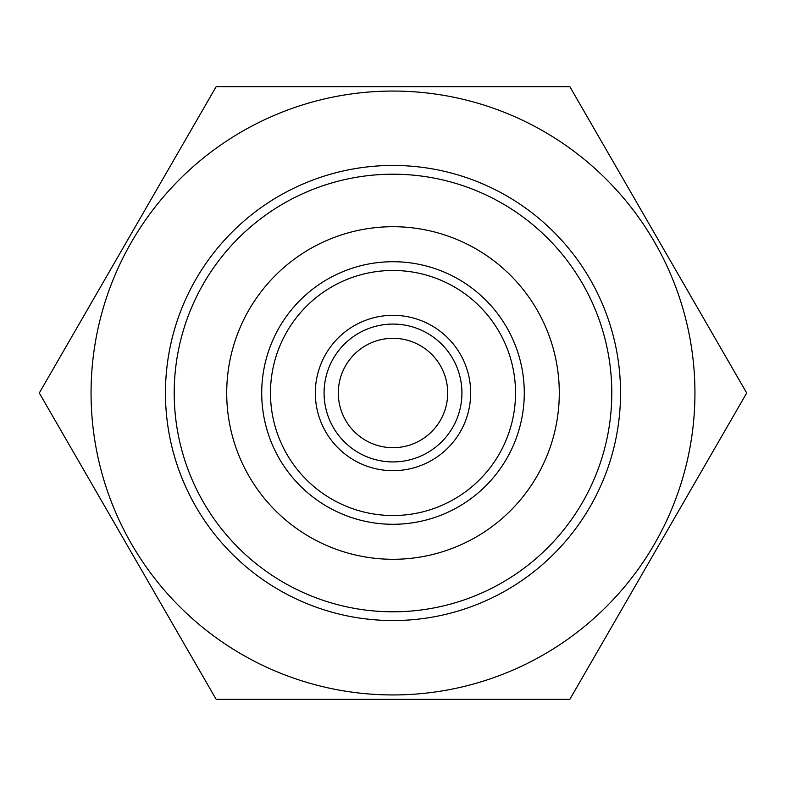 <?xml version="1.0" encoding="UTF-8"?>
<svg xmlns="http://www.w3.org/2000/svg" width="786" height="786" viewBox="0 0 786 786"><rect width="100%" height="100%" fill="white"/><g stroke="black" fill="none" stroke-linecap="round" stroke-linejoin="round"><path stroke-width="1.18" d="M393 324.078A68.922 68.922 0 0 0 324.078 393A68.922 68.922 0 0 0 393 461.922A68.922 68.922 0 0 0 461.922 393A68.922 68.922 0 0 0 393 324.078M393 338.304A54.696 54.696 0 0 0 338.304 393A54.696 54.696 0 0 0 393 447.696A54.696 54.696 0 0 0 447.696 393A54.696 54.696 0 0 0 393 338.304M393 315.324A77.676 77.676 0 0 0 315.324 393A77.676 77.676 0 0 0 393 470.676A77.676 77.676 0 0 0 470.676 393A77.676 77.676 0 0 0 393 315.324M393 515.528A122.528 122.528 0 0 0 515.528 393A122.528 122.528 0 0 0 393 270.472A122.528 122.528 0 0 0 270.472 393A122.528 122.528 0 0 0 393 515.528M393 524.282A131.282 131.282 0 0 0 524.282 393A131.282 131.282 0 0 0 393 261.718A131.282 131.282 0 0 0 261.718 393A131.282 131.282 0 0 0 393 524.282M237.677 86.686L370.609 86.686M393 620.547A227.547 227.547 0 0 1 165.453 393A227.547 227.547 0 0 1 393 165.453A227.547 227.547 0 0 1 620.547 393A227.547 227.547 0 0 1 393 620.547M393 91.058A301.942 301.942 0 0 1 694.942 393A301.942 301.942 0 0 1 393 694.942A301.942 301.942 0 0 1 91.058 393A301.942 301.942 0 0 1 393 91.058M569.85 699.314L216.15 699.314L39.3 393L216.15 86.686L569.85 86.686L746.7 393L569.85 699.314L526.247 699.314M393 226.712A166.288 166.288 0 0 1 559.288 393A166.288 166.288 0 0 1 393 559.288A166.288 166.288 0 0 1 226.712 393A166.288 166.288 0 0 1 393 226.712M393 174.207A218.793 218.793 0 0 1 611.793 393A218.793 218.793 0 0 1 393 611.793A218.793 218.793 0 0 1 174.207 393A218.793 218.793 0 0 1 393 174.207M438.038 699.314L415.391 699.314M415.391 86.686L569.85 86.686"/></g></svg>

